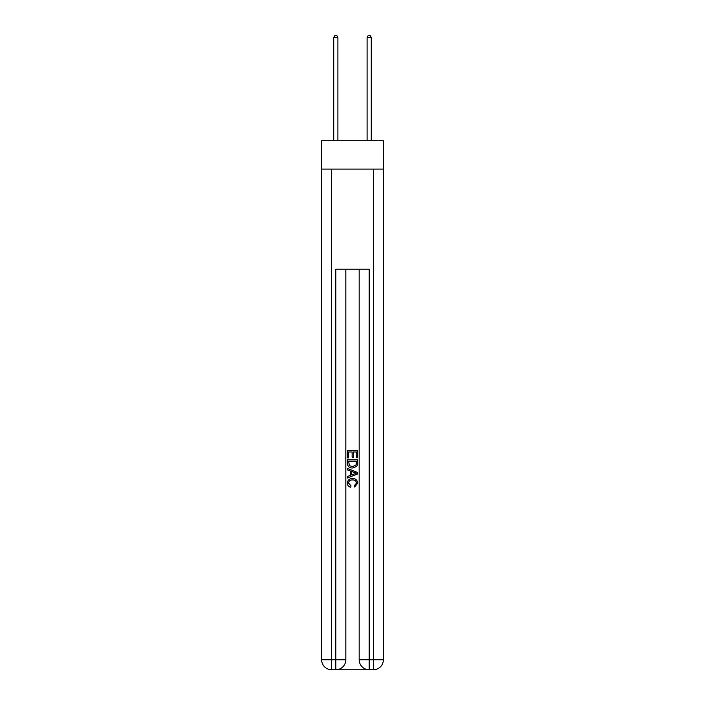 <?xml version="1.0" encoding="UTF-8"?>
<svg xmlns="http://www.w3.org/2000/svg" width="705" height="705" viewBox="0 0 705 705"><rect width="100%" height="100%" fill="white"/><g stroke="black" fill="none" stroke-linecap="round" stroke-linejoin="round"><path stroke-width="1.06" d="M383.37 169.094L383.37 140.718L321.63 140.718L321.63 169.094L383.37 169.094L383.37 659.739L373.359 659.739L373.359 169.094M336.558 669.75L368.442 669.75M369.191 669.75L369.191 659.739L359.171 659.739A10.011 10.011 0 0 0 369.191 669.75L373.359 669.75L373.359 659.739L369.191 659.739L369.191 269.222L335.809 269.222L335.809 659.739L321.63 659.739L321.63 169.094M345.829 269.222L345.829 659.739A10.011 10.011 0 0 1 335.809 669.75L331.641 669.75A10.011 10.011 0 0 1 321.63 659.739M359.171 659.739L359.171 269.222M373.359 669.75A10.011 10.011 0 0 0 383.37 659.739M347.494 457.871L347.494 450.548L357.505 450.548L357.505 457.615L356.351 457.615L356.351 451.967L353.267 451.967L353.267 457.228L352.112 457.228L352.112 451.967L348.649 451.967L348.649 457.871L347.494 457.871M347.494 463.379L347.494 459.792L357.505 459.792L357.364 464.992L356.642 466.446L352.553 468.014C349.354 468.023 347.662 466.481 347.494 463.379M348.649 461.211L349.354 465.635L352.579 466.595L356.148 464.895L356.351 461.211L348.649 461.211M347.494 469.935L347.494 468.437L357.505 472.412L357.505 474.007L347.494 477.981L347.494 476.483L350.57 475.346L350.57 471.072L347.494 469.935M354.5 472.526L351.733 471.504L351.733 474.914L356.351 473.214L354.5 472.526M348.517 483.048L351.028 485.851L350.702 487.27C348.578 486.714 347.468 485.348 347.362 483.181C347.635 480.105 349.372 478.554 352.57 478.536C355.655 478.607 357.338 480.14 357.638 483.154L354.721 487.014L354.421 485.595L356.483 483.084C356.184 480.916 354.879 479.876 352.579 479.946C350.235 479.823 348.887 480.863 348.517 483.048M337.898 140.718L337.898 37.418L333.729 37.418L333.729 140.718M333.729 37.418L334.981 35.25L336.646 35.25L337.898 37.418M371.271 140.718L371.271 37.418L367.102 37.418L367.102 140.718M367.102 37.418L368.354 35.25L370.019 35.25L371.271 37.418M331.641 169.094L331.641 669.75M345.829 659.739L335.809 659.739L335.809 669.75"/></g></svg>

